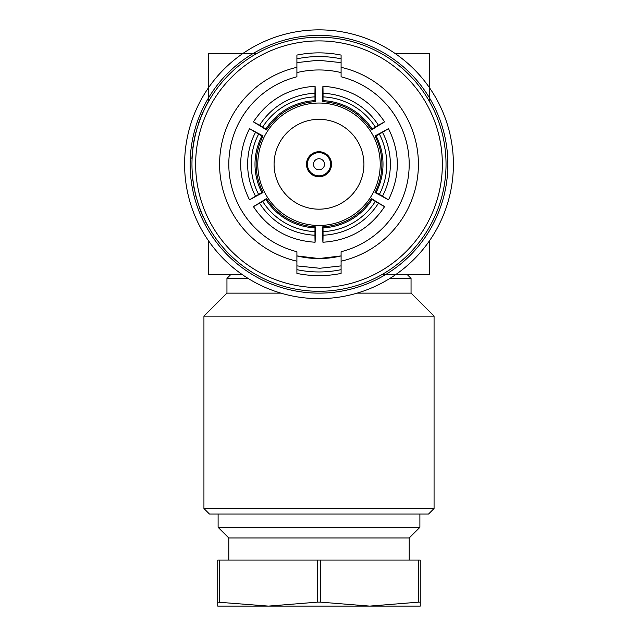 <?xml version="1.0" encoding="UTF-8"?>
<svg xmlns="http://www.w3.org/2000/svg" width="638" height="638" viewBox="0 0 638 638"><rect width="100%" height="100%" fill="white"/><g stroke="black" fill="none" stroke-linecap="round" stroke-linejoin="round"><path stroke-width="0.96" d="M319 175.857A11.604 11.604 0 0 0 330.604 164.253A11.604 11.604 0 0 0 319 152.649A11.604 11.604 0 0 0 307.396 164.253A11.604 11.604 0 0 0 319 175.857M319 176.774A12.521 12.521 0 0 0 331.521 164.253A12.521 12.521 0 0 0 319 151.732A12.521 12.521 0 0 0 306.479 164.253A12.521 12.521 0 0 0 319 176.774M319 169.78A5.527 5.527 0 0 0 324.527 164.253A5.527 5.527 0 0 0 319 158.726A5.527 5.527 0 0 0 313.473 164.253A5.527 5.527 0 0 0 319 169.78M274.077 164.253A44.923 44.923 0 0 0 319 209.176A44.923 44.923 0 0 0 363.923 164.253A44.923 44.923 0 0 0 319 119.33A44.923 44.923 0 0 0 274.077 164.253M380.216 164.253A61.216 61.216 0 0 0 319 103.037A61.216 61.216 0 0 0 257.784 164.253A61.216 61.216 0 0 0 319 225.469A61.216 61.216 0 0 0 380.216 164.253M319 258.542L296.909 255.918A94.288 94.288 0 0 0 341.091 255.918L319 258.542M376.093 192.572L375 192.572L381.883 196.217C390.368 201.002 390.568 201.002 382.481 196.217A68.76 68.745 90 0 0 382.481 132.289C390.568 127.504 390.368 127.504 381.883 132.289C390.368 127.504 390.568 127.504 382.481 132.289L379.371 134.092A65.172 65.156 -90 0 1 379.371 194.423L376.093 192.572A61.487 61.471 90 0 0 376.093 135.934L379.371 134.092M375 192.572C379.57 183.688 381.875 174.246 381.915 164.253C381.875 154.26 379.57 144.818 375 135.934L376.093 135.934M191.966 164.253A127.034 127.034 0 0 1 319 37.219A127.034 127.034 0 0 1 446.034 164.253A127.034 127.034 0 0 1 319 291.287A127.034 127.034 0 0 1 191.966 164.253A127.034 127.034 0 0 0 319 291.287A127.034 127.034 0 0 0 446.034 164.253M190.132 164.253A128.868 128.868 0 0 1 319 35.385A128.868 128.868 0 0 1 447.868 164.253A128.868 128.868 0 0 1 319 293.129A128.868 128.868 0 0 1 190.132 164.253A128.868 128.868 0 0 0 319 293.129A128.868 128.868 0 0 0 447.868 164.253M453.395 164.253A134.395 134.395 0 0 0 319 29.858A134.395 134.395 0 0 0 184.605 164.253A134.395 134.395 0 0 0 319 298.648A134.395 134.395 0 0 0 453.395 164.253M296.909 62.612L318.202 60.235L341.091 62.612M341.091 265.894L319.798 268.271L296.909 265.894M193.832 142.569L193.761 142.976M193.88 142.29L193.474 143.606L193.88 142.29M199.168 122.105L198.809 123.126M341.091 67.325L341.091 76.791A90.213 90.213 0 0 1 341.091 251.715L341.091 261.181A99.416 99.416 0 0 0 341.091 67.325L341.091 55.083A111.379 111.379 0 0 0 296.909 55.083L296.909 67.325A99.416 99.416 0 0 0 296.909 261.181L296.909 251.715A90.213 90.213 0 0 1 296.909 76.791L296.909 67.325M209.455 514.053L203.937 508.526L203.937 316.137L434.063 316.137L434.063 508.526L428.545 514.053L209.455 514.053M407.371 274.715L411.047 278.399L389.946 278.399M230.629 274.715L226.953 278.399L226.953 293.129L203.937 316.137M357.128 293.129L411.047 293.129L434.063 316.137M411.047 293.129L411.047 278.399M429.462 101.522L429.462 53.791L395.552 53.791M256.269 53.791L208.538 53.791L208.538 101.522M228.787 560.076L228.787 537.986L409.213 537.986L419.892 527.307L419.892 514.053M228.787 537.986L218.108 527.307L419.892 527.307M420.259 602.152L420.259 560.076L418.616 560.076L418.616 602.152L420.259 602.152L420.259 606.1L369.625 606.1L320.643 602.152L320.643 560.076L418.616 560.076M317.357 560.076L317.357 602.152L268.375 606.1L217.741 602.152L217.741 560.076L320.643 560.076M317.357 602.152L320.643 602.152M418.616 602.152L369.625 606.1L217.741 606.1L217.741 602.152M219.384 602.152L219.384 560.076M208.538 240.805L208.538 274.715L242.448 274.715M381.731 274.715L429.462 274.715L429.462 240.805M226.953 293.129L280.872 293.129M248.054 278.399L226.953 278.399M203.937 508.526L434.063 508.526M296.909 261.181L296.909 273.423A111.379 111.379 0 0 0 341.091 273.423L341.091 261.181M203.275 216.641L203.881 217.957M196.751 198.777L198.123 203.299L196.751 198.777M208.889 100.916L208.674 100.916A127.217 127.217 0 0 0 204.112 109.624L204.319 109.624M198.944 122.751L198.49 124.067M198.745 122.751L200.739 117.871M200.539 117.871L202.709 113.141M202.501 113.141L203.331 111.746M198.514 123.429L198.968 122.105M198.801 122.576A127.217 127.217 0 0 1 202.398 113.389M197.158 128.318L196.967 128.318A127.217 127.217 0 0 1 197.413 126.826L197.605 126.826M193.697 142.29L194.837 137.417M194.646 137.417L195.954 132.68M195.762 132.68L196.321 131.292M193.577 142.976L193.808 141.652M193.729 142.122A127.217 127.217 0 0 1 195.699 132.935M192.094 158.695L191.91 158.695A127.217 127.217 0 0 1 191.982 157.203L192.166 157.203M192.333 152.442L191.982 157.203L192.524 152.41M192.341 152.41L193.266 146.158M192.875 147.649A127.217 127.217 0 0 1 193.011 146.636M192.373 174.413L192.19 174.413A127.217 127.217 0 0 1 192.078 172.922L192.269 172.922M192.006 167.188L191.966 164.429M192.197 171.861L192.062 169.102M193.378 183.122L192.628 178.871A127.217 127.217 0 0 1 192.461 177.388L192.652 177.388M194.59 189.917L194.399 189.917A127.217 127.217 0 0 1 193.713 186.304L193.896 186.304M193.713 186.304A127.217 127.217 0 0 1 193.354 184.183L193.545 184.183M196.56 198.777L195.356 194.167A127.217 127.217 0 0 1 195.005 192.676L195.188 192.676M203.562 217.279L204.176 218.595M203.362 217.279L201.448 212.406M201.249 212.406L199.622 207.669M199.423 207.669L199.12 206.273M203.283 217.111A127.217 127.217 0 0 1 199.511 207.916M208.482 226.881L205.97 222.63A127.217 127.217 0 0 1 205.213 221.147L205.42 221.147M341.091 72.588A94.288 94.288 0 0 0 296.909 72.588L298.385 72.253M259.578 125.255C251.388 120.646 251.492 120.821 259.881 125.774C251.492 120.821 251.388 120.646 259.578 125.255A68.76 68.745 -30 0 1 314.941 93.3L314.981 100.644A61.487 61.471 -30 0 0 265.926 128.972L259.578 125.255M315.236 93.818C315.14 84.072 315.036 83.897 314.941 93.3C315.036 83.897 315.14 84.072 315.236 93.818L315.531 101.594L314.981 100.644M262.689 127.05A65.172 65.156 150 0 1 314.941 96.888M323.059 93.3C322.964 83.897 322.86 84.072 322.764 93.818C322.86 84.072 322.964 83.897 323.059 93.3A68.76 68.745 30 0 1 378.422 125.255L372.074 128.972A61.487 61.471 30 0 0 323.019 100.644L323.059 93.3M378.119 125.774C386.508 120.821 386.612 120.646 378.422 125.255C386.612 120.646 386.508 120.821 378.119 125.774L371.531 129.921L372.074 128.972M323.059 96.888A65.172 65.156 -150 0 1 375.311 127.05M381.883 196.217C390.368 201.002 390.568 201.002 382.481 196.217L379.371 194.423M378.422 203.251C386.612 207.86 386.508 207.685 378.119 202.732C386.508 207.685 386.612 207.86 378.422 203.251A68.76 68.745 150 0 1 323.059 235.215L323.019 227.862A61.487 61.471 150 0 0 372.074 199.534L378.422 203.251M322.764 234.688C322.86 244.434 322.964 244.609 323.059 235.215C322.964 244.609 322.86 244.434 322.764 234.688L322.469 226.913L323.019 227.862M375.311 201.456A65.172 65.156 -30 0 1 323.059 231.618M314.941 235.215C315.036 244.609 315.14 244.434 315.236 234.688C315.14 244.434 315.036 244.609 314.941 235.215A68.76 68.745 -150 0 1 259.578 203.251L265.926 199.534A61.487 61.471 -150 0 0 314.981 227.862L314.941 235.215M259.881 202.732C251.492 207.685 251.388 207.86 259.578 203.251C251.388 207.86 251.492 207.685 259.881 202.732L266.469 198.585L265.926 199.534M314.941 231.618A65.172 65.156 30 0 1 262.689 201.456M255.519 196.217C247.432 201.002 247.632 201.002 256.117 196.217C247.632 201.002 247.432 201.002 255.519 196.217A68.76 68.745 -90 0 1 255.519 132.289L261.907 135.934A61.487 61.471 -90 0 0 261.907 192.572L255.519 196.217M256.117 132.289C247.632 127.504 247.432 127.504 255.519 132.289C247.432 127.504 247.632 127.504 256.117 132.289L263 135.934L261.907 135.934M258.629 194.423A65.172 65.156 90 0 1 258.629 134.092M315.531 101.594C294.604 103.117 278.256 112.559 266.469 129.921L265.926 128.972M266.469 129.921L259.881 125.774M371.531 129.921C359.744 112.559 343.396 103.117 322.469 101.594L323.019 100.644M322.469 101.594L322.764 93.818M375 135.934L381.883 132.289M322.469 226.913C343.396 225.389 359.744 215.947 371.531 198.585L372.074 199.534M371.531 198.585L378.119 202.732M266.469 198.585C278.256 215.947 294.604 225.389 315.531 226.913L314.981 227.862M315.531 226.913L315.236 234.688M263 135.934C253.86 154.811 253.86 173.696 263 192.572L261.907 192.572M263 192.572L256.117 196.217M442.349 164.253A123.349 123.349 0 0 0 319 40.904A123.349 123.349 0 0 0 195.651 164.253A123.349 123.349 0 0 0 319 287.602A123.349 123.349 0 0 0 442.349 164.253M341.091 269.667A107.702 107.702 0 0 1 296.909 269.667M296.909 58.84A107.702 107.702 0 0 1 341.091 58.84M218.108 527.307L218.108 514.053M409.213 560.076L409.213 537.986M253.43 121.874C268.096 99.823 288.655 87.956 315.084 86.274M322.916 86.274C349.345 87.956 369.904 99.823 384.57 121.874M388.486 128.653C400.249 152.386 400.249 176.12 388.486 199.853M384.57 206.632C369.904 228.683 349.345 240.55 322.916 242.233M315.084 242.233C288.655 240.55 268.096 228.683 253.43 206.632M249.514 199.853C237.751 176.12 237.751 152.386 249.514 128.653"/></g></svg>
